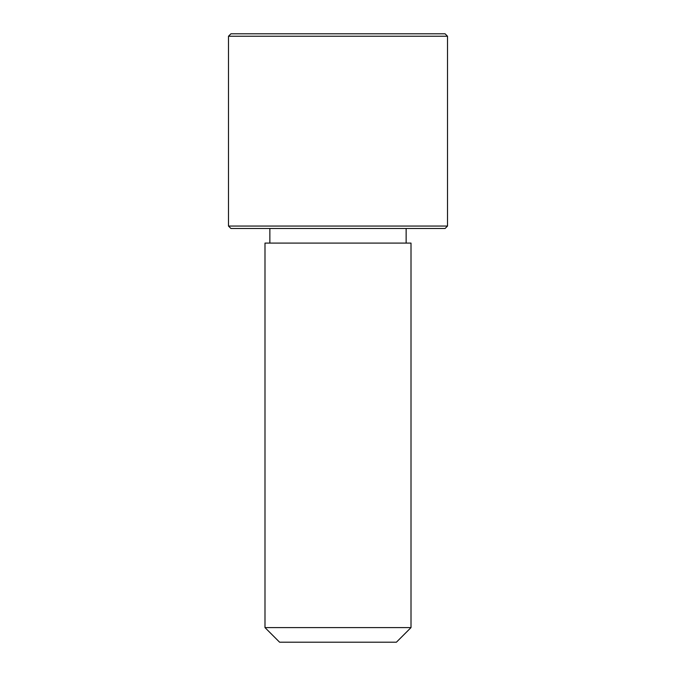 <?xml version="1.0" encoding="UTF-8"?>
<svg xmlns="http://www.w3.org/2000/svg" width="676" height="676" viewBox="0 0 676 676"><rect width="100%" height="100%" fill="white"/><g stroke="black" fill="none" stroke-linecap="round" stroke-linejoin="round"><path stroke-width="1.01" d="M273.932 243.09L411.008 243.09L411.008 627.598L264.992 627.598L264.992 243.09L273.932 243.09M264.992 627.598L279.594 642.2L396.406 642.2L411.008 627.598M228.488 226.054L230.922 228.488L445.078 228.488L447.512 226.054L447.512 36.234L228.488 36.234L228.488 226.054L447.512 226.054M228.488 36.234L230.922 33.8L445.078 33.8L447.512 36.234M406.141 243.09L406.141 228.488M269.859 243.09L269.859 228.488"/></g></svg>

